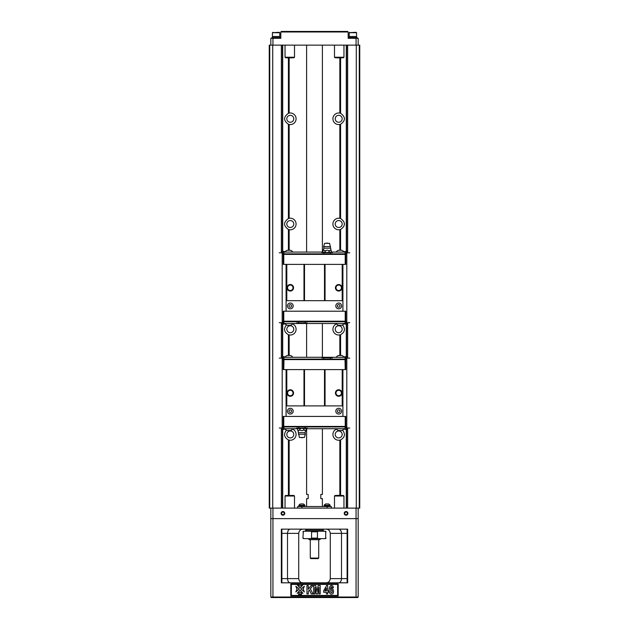 <?xml version="1.0" encoding="UTF-8"?>
<svg xmlns="http://www.w3.org/2000/svg" width="629" height="629" viewBox="0 0 629 629"><rect width="100%" height="100%" fill="white"/><g stroke="black" fill="none" stroke-linecap="round" stroke-linejoin="round"><path stroke-width="0.94" d="M342.907 369.6L345.753 369.6L345.753 359.607L283.247 359.607L283.247 369.6L342.907 369.6L342.907 416.429M337.388 411.162A1.313 1.313 0 0 1 339.361 410.029A1.313 1.313 0 0 1 339.361 412.302A1.313 1.313 0 0 1 337.388 411.162A1.313 1.313 0 0 0 339.361 412.302A1.313 1.313 0 0 0 339.361 410.029A1.313 1.313 0 0 0 337.388 411.162M288.986 411.162A1.313 1.313 0 0 1 290.96 410.029A1.313 1.313 0 0 1 290.96 412.302A1.313 1.313 0 0 1 288.986 411.162A1.313 1.313 0 0 0 290.96 412.302A1.313 1.313 0 0 0 290.96 410.029A1.313 1.313 0 0 0 288.986 411.162M335.965 393.015A2.736 2.736 0 0 0 340.069 395.382A2.736 2.736 0 0 0 340.069 390.648A2.736 2.736 0 0 0 335.965 393.015M287.563 393.015A2.736 2.736 0 0 0 291.667 395.382A2.736 2.736 0 0 0 291.667 390.648A2.736 2.736 0 0 0 287.563 393.015M335.807 411.162A2.893 2.893 0 0 1 340.147 408.661A2.893 2.893 0 0 1 340.147 413.67A2.893 2.893 0 0 1 335.807 411.162M287.406 411.162A2.893 2.893 0 0 1 291.746 408.661A2.893 2.893 0 0 1 291.746 413.67A2.893 2.893 0 0 1 287.406 411.162M335.438 393.015A3.263 3.263 0 0 1 340.336 390.192A3.263 3.263 0 0 1 340.336 395.838A3.263 3.263 0 0 1 335.438 393.015M287.036 393.015A3.263 3.263 0 0 1 291.927 390.192A3.263 3.263 0 0 1 291.927 395.838A3.263 3.263 0 0 1 287.036 393.015M286.093 416.429L286.093 405.902L342.907 405.902M342.2 369.6L342.2 405.902M325.051 369.6L325.051 405.902M324.493 369.6L324.493 405.902M304.507 369.6L304.507 405.902M303.98 369.6L303.98 405.902M286.8 369.6L286.8 405.902M286.093 369.6L286.093 405.902M283.514 359.34L282.618 359.025L282.303 358.129L279.252 358.129M283.616 426.792L282.932 426.792L282.193 428.003L282.193 358.129M345.384 426.792L346.068 426.792L346.807 428.003L346.807 358.129L349.748 358.129M345.486 359.34L346.068 359.34L346.807 358.129M282.193 428.003L279.252 428.003M346.807 428.003L349.748 428.003M283.773 426.949L283.247 426.423L283.247 416.429L345.753 416.429L345.753 426.423L345.227 426.949M298.398 434.207L305.348 434.207L304.35 437.469L299.404 437.469L297.619 429.002L298.641 428.207L299.75 429.002L301.786 428.207L303.996 429.002L305.104 428.207L306.126 429.002L306.126 429.843C305.419 430.826 304.703 430.826 303.996 429.843C302.58 430.826 301.157 430.826 299.75 429.843C299.034 430.826 298.327 430.826 297.619 429.843M284.968 428.734A4.694 4.694 0 0 0 287.17 430.527L290.59 430.527A4.694 4.694 0 0 0 292.799 428.734M336.201 428.734A4.694 4.694 0 0 0 338.41 430.527L341.83 430.527A4.694 4.694 0 0 0 344.039 428.734M305.348 434.207L305.034 432.634L298.72 432.634M303.996 429.843L303.996 429.002M301.959 428.207L305.018 428.207L301.959 428.207M299.75 429.843L299.75 429.002M298.728 428.207L301.786 428.207L298.728 428.207L298.72 426.949M345.069 426.949L345.808 426.949L346.642 429.473L345.069 428.734L345.069 426.949L298.555 426.949L298.641 428.207L296.558 428.207L296.558 428.734L297.839 428.734M305.191 426.949L305.104 428.207L307.188 428.207L307.188 428.734L345.069 428.734M305.906 428.734L307.188 428.734M283.931 426.949L283.931 428.734L282.877 429.473L282.358 429.473L283.192 426.949L298.555 426.949M285.22 429.088L282.877 429.473M346.123 429.473L343.78 429.088M283.931 428.734L296.558 428.734M282.185 429.473L283.192 426.949L282.657 426.949M283.192 426.957L282.806 427.924M346.815 429.473L345.808 426.949L346.343 426.949M345.007 426.949L345.753 426.423M283.993 426.949L283.773 426.423L345.227 426.423L345.227 416.429M283.247 426.423L283.773 426.423L283.773 416.429M323.809 359.08L345.808 359.08L346.642 356.557L345.384 357.288L283.931 357.288L283.931 359.08L323.809 359.08L323.809 357.815L321.812 357.815L321.812 357.288M345.007 359.08L345.227 369.6M283.993 359.08L283.773 369.6M283.931 357.288L282.358 356.557L283.192 359.08L283.931 359.08M283.773 359.08L283.247 359.607M345.753 359.607L345.227 359.08M282.185 356.557L283.192 359.08L282.625 359.08M346.375 359.08L345.808 359.08L346.194 358.105M332.442 357.288L332.442 357.815L323.809 357.815M330.445 359.08L330.445 357.815M345.069 357.288L345.069 359.08M285.22 356.934L282.877 356.557M343.78 356.942L346.123 356.557M346.815 356.557L345.808 359.08M344.032 357.288A4.694 4.694 0 0 0 341.83 355.503L338.41 355.503A4.694 4.694 0 0 0 336.201 357.288M292.799 357.288A4.694 4.694 0 0 0 290.59 355.503L287.194 355.503A4.694 4.694 0 0 0 284.961 357.288M283.773 253.857L283.247 254.383L283.247 264.377L342.907 264.377L342.907 311.206M337.388 305.946A1.313 1.313 0 0 1 339.361 304.806A1.313 1.313 0 0 1 339.361 307.078A1.313 1.313 0 0 1 337.388 305.946A1.313 1.313 0 0 0 339.361 307.078A1.313 1.313 0 0 0 339.361 304.806A1.313 1.313 0 0 0 337.388 305.946M288.986 305.946A1.313 1.313 0 0 1 290.96 304.806A1.313 1.313 0 0 1 290.96 307.078A1.313 1.313 0 0 1 288.986 305.946A1.313 1.313 0 0 0 290.96 307.078A1.313 1.313 0 0 0 290.96 304.806A1.313 1.313 0 0 0 288.986 305.946M335.965 287.791A2.736 2.736 0 0 0 340.069 290.158A2.736 2.736 0 0 0 340.069 285.424A2.736 2.736 0 0 0 335.965 287.791M287.563 287.791A2.736 2.736 0 0 0 291.667 290.158A2.736 2.736 0 0 0 291.667 285.424A2.736 2.736 0 0 0 287.563 287.791M335.807 305.946A2.893 2.893 0 0 1 340.147 303.437A2.893 2.893 0 0 1 340.147 308.446A2.893 2.893 0 0 1 335.807 305.946M287.406 305.946A2.893 2.893 0 0 1 291.746 303.437A2.893 2.893 0 0 1 291.746 308.446A2.893 2.893 0 0 1 287.406 305.946M335.438 287.791A3.263 3.263 0 0 1 340.336 284.968A3.263 3.263 0 0 1 340.336 290.614A3.263 3.263 0 0 1 335.438 287.791M287.036 287.791A3.263 3.263 0 0 1 291.927 284.968A3.263 3.263 0 0 1 291.927 290.614A3.263 3.263 0 0 1 287.036 287.791M286.093 311.206L286.093 300.678L342.907 300.678M342.2 264.377L342.2 300.678M325.051 264.377L325.051 300.678M324.493 264.377L324.493 300.678M304.507 264.377L304.507 300.678M303.98 264.377L303.98 300.678M286.8 264.377L286.8 300.678M286.093 264.377L286.093 300.678M283.616 254.014L282.932 254.014L282.303 252.803L279.252 252.803M283.514 321.466L282.932 321.466L282.193 322.677L282.193 252.803M345.486 321.466L346.068 321.466L346.807 322.677L346.807 252.803L349.748 252.803M345.384 254.014L346.068 254.014L346.807 252.803M282.193 322.677L279.252 322.677M346.807 322.677L349.748 322.677M283.993 321.726L283.247 321.199L283.247 311.206L345.753 311.206L345.753 321.199L345.227 321.199L345.227 311.206M305.191 321.726L283.192 321.726L282.358 324.25L283.616 323.51L345.069 323.51L345.069 321.726L305.191 321.726L305.191 322.992L307.188 322.992L307.188 323.51M345.007 321.726L345.227 321.199L283.773 321.199L283.773 311.206M345.069 323.51L346.642 324.25L345.808 321.726L345.069 321.726M345.227 321.726L345.753 321.199M283.247 321.199L283.773 321.726M346.815 324.25L345.808 321.726L346.375 321.726M282.625 321.726L283.192 321.726L282.806 322.701M296.558 323.51L296.558 322.992L305.191 322.992M298.555 321.726L298.555 322.992M283.931 323.51L283.931 321.726M343.78 323.872L346.123 324.25M285.22 323.864L282.877 324.25M282.185 324.25L283.192 321.726M284.968 323.51A4.694 4.694 0 0 0 287.17 325.303L290.59 325.303A4.694 4.694 0 0 0 292.799 323.51M336.201 323.51A4.694 4.694 0 0 0 338.41 325.303L341.83 325.303A4.694 4.694 0 0 0 344.039 323.51M342.907 264.377L345.753 264.377L345.753 254.383L345.227 253.857M330.602 246.599L323.652 246.599L324.65 243.337L329.596 243.337L331.381 251.804L330.359 252.591L329.25 251.804L327.214 252.591L325.004 251.804L323.896 252.591L322.874 251.804L322.874 250.963C323.581 249.98 324.297 249.98 325.004 250.963C326.42 249.98 327.843 249.98 329.25 250.963C329.966 249.98 330.673 249.98 331.381 250.963M344.032 252.064A4.694 4.694 0 0 0 341.83 250.279L338.41 250.279A4.694 4.694 0 0 0 336.201 252.064M292.799 252.064A4.694 4.694 0 0 0 290.59 250.279L287.17 250.279A4.694 4.694 0 0 0 284.961 252.064M323.652 246.599L323.966 248.172L330.28 248.172M325.004 250.963L325.004 251.804M327.041 252.591L323.982 252.591L327.041 252.591M329.25 250.963L329.25 251.804M330.272 252.591L327.214 252.591L330.272 252.591L330.28 253.857M283.931 253.857L283.192 253.857L282.358 251.333L283.931 252.064L283.931 253.857L330.445 253.857L330.359 252.591L332.442 252.591L332.442 252.064L331.161 252.064M323.809 253.857L323.896 252.591L321.812 252.591L321.812 252.064L283.931 252.064M323.094 252.064L321.812 252.064M345.069 253.857L345.069 252.064L346.123 251.333L346.642 251.333L345.808 253.857L330.445 253.857M343.78 251.718L346.123 251.333M282.877 251.333L285.22 251.71M345.069 252.064L332.442 252.064M346.815 251.333L346.194 252.882M346.343 253.857L345.808 253.857M282.185 251.333L283.192 253.857L282.657 253.857M283.993 253.857L283.247 254.383M345.007 253.857L345.227 254.383L283.773 254.383L283.773 264.377M345.753 254.383L345.227 254.383L345.227 264.377M340.525 113.291A5.787 5.787 0 0 0 339.841 113.11L340.588 113.314C345.667 116.963 345.667 120.611 340.588 124.259L339.841 124.456A5.787 5.787 0 0 1 332.945 118.213A5.787 5.787 0 0 1 339.841 113.11L339.841 57.86M340.588 218.538C345.667 222.186 345.667 225.835 340.588 229.483L339.841 229.679A5.787 5.787 0 0 1 332.914 224.01A5.787 5.787 0 0 1 339.841 218.334L340.588 218.538L340.588 124.259M342.577 324.934C345.565 328.936 344.904 332.191 340.588 334.699L339.841 334.903A5.787 5.787 0 0 1 336.476 323.888M342.577 430.157C345.565 434.159 344.904 437.414 340.588 439.923L339.841 440.127A5.787 5.787 0 0 1 336.476 429.112M289.159 113.11A5.787 5.787 0 0 1 296.086 118.787A5.787 5.787 0 0 1 289.159 124.456L288.412 124.259C283.333 120.611 283.333 116.963 288.412 113.314L289.159 113.11L289.159 57.86M289.159 218.334A5.787 5.787 0 0 1 296.086 224.01A5.787 5.787 0 0 1 289.159 229.679L288.412 229.483C283.333 225.835 283.333 222.186 288.412 218.538L289.159 218.334L289.159 124.456A5.787 5.787 0 0 1 288.475 124.275M292.524 323.888A5.787 5.787 0 0 1 289.159 334.903L288.412 334.699C284.096 332.191 283.435 328.928 286.423 324.934M292.524 429.112A5.787 5.787 0 0 1 289.159 440.127L288.412 439.923C284.096 437.414 283.435 434.152 286.423 430.157M346.595 508.114L346.595 429.473M346.595 429.348L346.595 427.987M346.595 358.145L346.595 356.674M346.595 356.557L346.595 324.25M346.595 324.124L346.595 322.661M346.595 252.819L346.595 251.458M346.595 251.333L346.595 45.131M356.281 508.114L356.281 45.131M359.269 45.131L359.749 45.131L359.749 508.114L359.269 508.114L359.269 45.131L269.731 45.131L269.731 508.114L272.939 508.114L272.939 518.634L358.168 518.634L358.168 597.023L357.642 597.55L271.358 597.55L270.832 597.023L270.832 508.114M359.269 508.114L272.939 508.114M282.405 508.114L282.405 429.473M282.405 429.348L282.405 427.987M282.405 358.145L282.405 356.674M282.405 356.557L282.405 324.25M282.405 324.124L282.405 322.661M282.405 252.819L282.405 251.458M282.405 251.333L282.405 45.131M272.719 508.114L272.719 45.131M342.176 118.787A3.475 3.475 0 0 1 336.963 121.79A3.475 3.475 0 0 1 336.963 115.775A3.475 3.475 0 0 1 342.176 118.787M293.774 118.787A3.475 3.475 0 0 1 288.562 121.79A3.475 3.475 0 0 1 288.562 115.775A3.475 3.475 0 0 1 293.774 118.787M269.731 45.131L269.251 45.131L269.251 508.114L269.731 508.114M358.168 508.114L358.168 518.634M284.772 513.374A1.84 1.84 0 0 1 282.012 514.97A1.84 1.84 0 0 1 282.012 511.778A1.84 1.84 0 0 1 284.772 513.374M347.908 513.374A1.84 1.84 0 0 1 345.148 514.97A1.84 1.84 0 0 1 345.148 511.778A1.84 1.84 0 0 1 347.908 513.374M281.352 582.816L347.648 582.816L347.648 529.154L281.352 529.154L281.352 582.816M302.926 582.816C300.52 582.713 299.121 581.306 298.72 578.609L298.72 533.361C299.113 530.672 300.513 529.264 302.926 529.154M326.074 582.816C328.487 582.706 329.887 581.306 330.28 578.609L330.28 533.361C329.879 530.664 328.48 529.264 326.074 529.154M290.826 583.869L290.826 595.97L338.174 595.97L338.174 583.869L290.826 583.869L291.353 584.396L291.353 595.443L337.647 595.443L337.647 584.396L338.174 583.869M271.358 597.55L270.832 597.023L358.168 597.023L357.642 597.55M281.878 582.816L281.878 529.154M298.72 533.361L287.5 533.361L287.5 578.609L298.72 578.609M347.122 529.154L347.122 533.361L341.5 533.361L341.5 578.609C341.24 581.353 340.273 582.761 338.591 582.816M330.28 578.609L347.122 578.609L347.122 533.361M347.122 578.609L347.122 582.816M270.832 518.634L272.939 518.634L272.939 597.55M347.381 513.374A1.313 1.313 0 0 0 346.068 512.053A1.313 1.313 0 0 0 344.755 513.374A1.313 1.313 0 0 0 346.068 514.687A1.313 1.313 0 0 0 347.381 513.374M284.245 513.374A1.313 1.313 0 0 0 282.932 512.053A1.313 1.313 0 0 0 281.619 513.374A1.313 1.313 0 0 0 282.932 514.687A1.313 1.313 0 0 0 284.245 513.374M338.591 529.154C340.265 529.217 341.24 530.624 341.5 533.361L330.28 533.361M281.878 533.361L287.5 533.361C287.76 530.617 288.727 529.217 290.409 529.154M290.409 582.816C288.735 582.753 287.76 581.353 287.5 578.609L281.878 578.609M338.174 595.97L337.647 595.443M337.647 584.396L291.353 584.396M300.104 590.018L302.966 593.336L300.104 592.156L297.234 593.336L300.104 590.018M302.966 584.805L300.104 588.123L297.234 584.805L300.104 585.984L302.966 584.805M301.267 593.807L301.684 593.752L301.409 594.806L300.89 594.806L301.267 593.807M304.365 586.204L303.186 589.066L304.365 591.936L301.055 589.066L304.365 586.204M299.758 593.752L300.214 594.476L301.079 593.752L300.78 594.806L300.261 594.806L300.662 593.933L300.025 594.806L299.931 593.918L299.483 594.806L299.758 593.752M299.16 594.334L298.516 594.806L298.806 593.752L299.16 594.334M299.16 593.815L299.027 594.263L299.16 593.815M295.834 586.204L299.152 589.066L295.834 591.936L297.014 589.066L295.834 586.204M290.826 595.97L291.353 595.443M327.678 593.973L326.427 593.973L326.427 592.274L323.668 592.274L323.668 590.867L326.593 585.52L327.678 585.52L327.678 590.859L328.511 590.859L328.511 592.274L327.678 592.274L327.678 593.973M324.878 590.859L326.427 590.859L326.427 587.981L324.878 590.859M308.312 593.973L306.952 593.973L306.952 585.552L308.312 585.552L308.312 589.294L311.056 585.552L312.888 585.552L310.349 588.83L313.022 593.973L311.269 593.973L309.413 590.018L308.312 591.433L308.312 593.973M332.859 586.055L333.496 587.612L332.246 587.785C331.617 586.039 331.027 586.519 330.461 589.216C333.173 585.803 335.265 594.397 331.459 594.114C329.997 594.208 329.219 592.793 329.124 589.876C329.541 585.89 330.783 584.616 332.859 586.055M330.83 590.057C330.477 592.266 330.909 593.053 332.12 592.432C332.497 590.191 332.065 589.397 330.83 590.057M314.972 593.973L313.706 593.973L313.706 585.552L315.742 585.552L316.969 591.299L318.172 585.552L320.216 585.552L320.216 593.973L318.95 593.973L318.95 587.344L317.614 593.973L316.301 593.973L314.972 587.344L314.972 593.973M294.506 496.014L285.039 496.014L285.566 495.487L293.979 495.487L294.506 496.014L294.506 508.114M287.571 495.487L286.494 495.487M287.571 495.377L292.037 495.487M292.037 495.377L293.122 495.487M343.961 508.114L343.961 496.014L334.494 496.014L334.494 508.114M334.494 496.014L335.021 495.487L343.434 495.487L343.961 496.014M335.878 495.487L336.963 495.377L335.878 495.487M341.429 495.487L342.506 495.487M341.429 495.377L339.196 495.487M339.196 495.377L336.963 495.377M297.666 508.114L297.666 506.534L331.334 506.534L331.334 508.114M304.64 506.534L304.64 505.692M304.853 505.291L304.853 505.692L298.854 505.692L298.854 505.291L304.853 505.291A3.601 3.601 0 0 0 303.217 503.955L300.481 503.955A3.601 3.601 0 0 0 298.854 505.291M329.934 506.534L329.934 505.692M330.146 505.291L330.146 505.692L324.147 505.692L324.147 505.291L330.146 505.291A3.601 3.601 0 0 0 328.519 503.955L325.783 503.955A3.601 3.601 0 0 0 324.147 505.291M306.606 428.734L306.606 494.433L308.186 494.433L308.186 498.64L306.606 498.64L306.606 506.534M322.394 428.734L322.394 494.433L320.814 494.433L320.814 498.64L322.394 498.64L322.394 506.534M305.552 531.261L305.552 530.208L323.448 530.208L323.448 531.261M303.304 531.788L302.926 538.102L303.304 531.788L304.106 531.261L303.453 531.261L325.547 531.261L324.894 531.261L325.696 531.788L324.894 531.261L325.696 531.788L325.696 533.203M325.696 536.679L325.696 538.102L324.894 538.628L325.547 538.628L304.098 538.628M304.106 538.628L303.304 538.102M310.757 538.628L311.559 538.102L311.559 531.788L310.757 531.261M318.243 531.261L317.441 531.788L317.441 538.102L318.243 538.628M325.696 531.788L325.696 538.102L325.688 531.717M325.696 533.392L325.696 536.49M308.186 538.628L309.24 539.674L319.76 539.674L320.814 538.628M318.706 558.088L318.18 558.615L310.82 558.615L310.294 558.088L318.706 558.088L318.706 539.674M286.824 224.01A3.475 3.475 0 0 1 290.299 220.535A3.475 3.475 0 0 1 293.774 224.01A3.475 3.475 0 0 1 290.299 227.478A3.475 3.475 0 0 1 286.824 224.01M289.159 250.279L289.159 229.679A5.787 5.787 0 0 1 288.491 229.506M288.412 218.538L288.412 124.259M335.226 224.01A3.475 3.475 0 0 1 338.701 220.535A3.475 3.475 0 0 1 342.176 224.01A3.475 3.475 0 0 1 338.701 227.478A3.475 3.475 0 0 1 335.226 224.01M339.841 124.456L339.841 218.334A5.787 5.787 0 0 1 340.509 218.515M335.226 329.234A3.475 3.475 0 0 1 338.701 325.759A3.475 3.475 0 0 1 342.176 329.234A3.475 3.475 0 0 1 338.701 332.702A3.475 3.475 0 0 1 335.226 329.234M340.588 334.699L340.588 355.503M286.824 329.234A3.475 3.475 0 0 1 290.299 325.759A3.475 3.475 0 0 1 293.774 329.234A3.475 3.475 0 0 1 290.299 332.702A3.475 3.475 0 0 1 286.824 329.234M289.159 355.503L289.159 334.903A5.787 5.787 0 0 1 288.491 334.73M286.824 434.458A3.475 3.475 0 0 1 290.299 430.983A3.475 3.475 0 0 1 293.774 434.458A3.475 3.475 0 0 1 290.299 437.926A3.475 3.475 0 0 1 286.824 434.458M289.159 495.377L289.159 440.127A5.787 5.787 0 0 1 288.491 439.954M335.226 434.458A3.475 3.475 0 0 1 338.701 430.983A3.475 3.475 0 0 1 342.176 434.458A3.475 3.475 0 0 1 338.701 437.926A3.475 3.475 0 0 1 335.226 434.458M340.588 495.377L340.588 439.923A5.787 5.787 0 0 1 339.935 440.111M348.175 31.977L280.825 31.977L281.352 31.45L347.648 31.45L348.175 31.977L348.175 38.29L358.168 38.29L358.168 45.131M270.832 45.131L270.832 38.29L280.825 38.29L280.825 31.977M285.039 45.131L285.039 57.231L294.506 57.231L294.506 45.131M294.506 57.231L293.979 57.758L285.566 57.758L285.039 57.231M287.571 57.758L292.037 57.758M287.571 57.86L292.037 57.86M334.494 45.131L334.494 57.231L343.961 57.231L343.961 45.131M343.961 57.231L343.434 57.758L335.021 57.758L334.494 57.231M337.026 57.758L341.492 57.86M337.026 57.86L339.259 57.86M355.99 32.291L356.588 32.716L356.588 36.498L349.221 36.498L349.221 32.716L356.588 32.716L355.99 32.291L349.221 32.716L349.818 32.291M357.115 38.29L357.115 37.551L348.694 37.551L348.694 38.29M279.182 32.291L279.779 32.716L279.779 36.498L272.412 36.498L272.412 32.716L279.779 32.716L279.182 32.291L272.412 32.716L273.01 32.291M280.306 38.29L280.306 37.551L271.885 37.551L271.885 38.29M340.588 113.314L340.588 57.86M340.588 250.279L340.588 229.483M346.288 508.114L346.288 429.473M346.288 356.557L346.288 324.25M346.288 251.333L346.288 45.131M339.841 495.377L339.841 440.127M339.841 355.503L339.841 334.903M339.841 250.279L339.841 229.679M288.412 113.314L288.412 57.86M282.712 508.114L282.712 429.473M282.712 356.557L282.712 324.25M282.712 251.333L282.712 45.131M288.412 495.377L288.412 439.923M288.412 355.503L288.412 334.699M288.412 250.279L288.412 229.483M347.648 508.114L347.648 428.003M347.648 358.129L347.648 322.677M347.648 252.803L347.648 45.131M281.352 508.114L281.352 428.003M281.352 358.129L281.352 322.677M281.352 252.803L281.352 45.131M356.061 597.55L356.061 508.114M301.873 506.534L301.873 508.114M327.127 508.114L327.127 506.534M311.559 538.102L317.441 538.102M317.441 531.788L311.559 531.788M272.939 38.29L272.939 45.131M356.061 38.29L356.061 45.131M301 437.469A1.58 1.58 0 0 0 302.746 437.469M305.034 432.634L306.126 429.843M297.619 429.002L298.193 428.207M305.56 428.207L306.126 429.002M305.034 426.949L305.034 428.207M328 243.337A1.58 1.58 0 0 0 326.254 243.337M323.966 248.172L322.874 250.963M331.381 251.804L330.807 252.591M323.44 252.591L322.874 251.804M323.966 253.857L323.966 252.591M285.039 496.014L285.039 508.114M299.066 506.534L299.066 505.692M324.36 506.534L324.36 505.692M322.394 357.288L322.394 323.51M322.394 252.064L322.394 45.131M306.606 357.288L306.606 323.51M306.606 252.064L306.606 45.131M322.921 530.208L322.921 529.154M306.079 530.208L306.079 529.154M326.074 538.102L325.547 538.628M326.074 531.788L325.547 531.261M302.926 531.788L303.453 531.261M302.926 538.102L303.453 538.628M310.294 558.088L310.294 539.674M356.486 37.551L356.486 36.498M349.331 37.551L349.331 36.498M279.669 37.551L279.669 36.498M272.514 37.551L272.514 36.498"/></g></svg>

